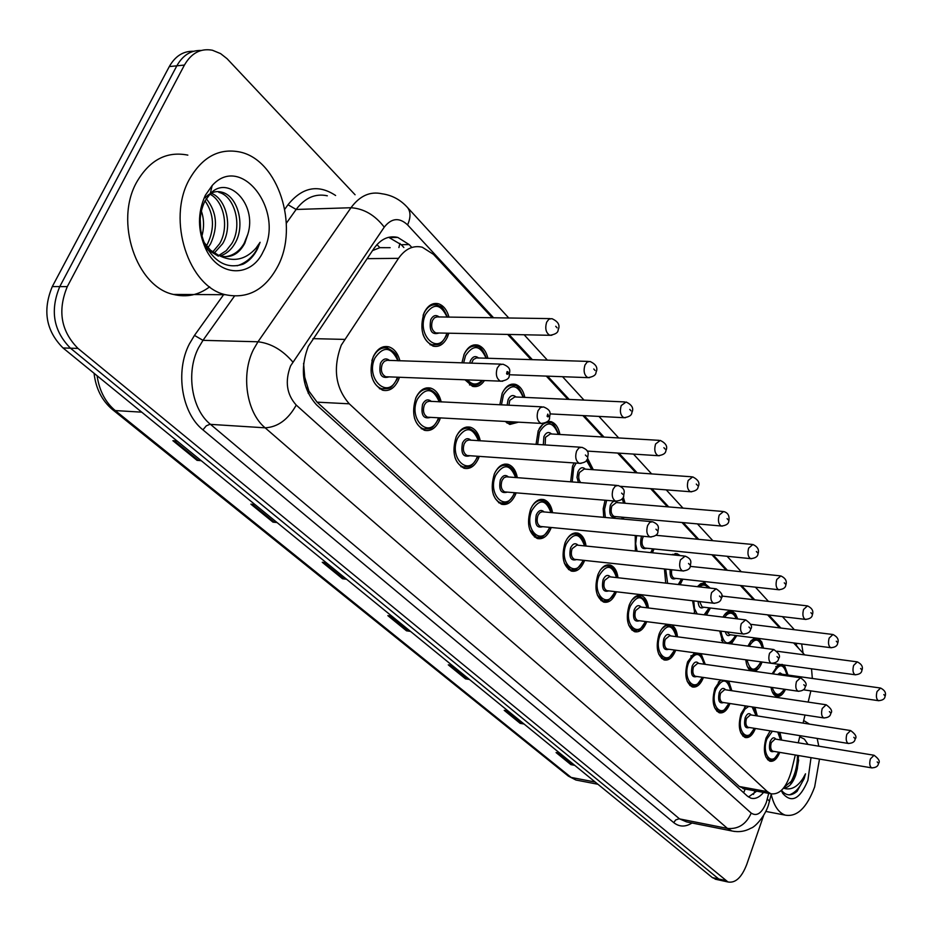 <?xml version="1.0" encoding="UTF-8"?>
<svg xmlns="http://www.w3.org/2000/svg" width="932" height="932" viewBox="0 0 932 932"><rect width="100%" height="100%" fill="white"/><g stroke="black" fill="none" stroke-linecap="round" stroke-linejoin="round"><path stroke-width="1.4" d="M461.911 362.863L464.148 354.195C467.666 346.949 472.256 343.92 477.918 345.108C482.799 346.762 486.143 351.178 487.937 358.366M499.82 404.791L502.138 393.455C505.552 386.244 509.979 383.203 515.431 384.345C520.114 385.965 523.26 390.31 524.856 397.405M536.04 444.378L538.207 430.747L543.403 423.431M547.27 421.509L551.045 421.625C555.53 423.198 558.501 427.485 559.934 434.463M570.64 481.844L572.516 466.198L573.937 463.297M587.649 458.497L593.3 469.716M623.298 497.001L625.081 503.268M623.846 517.318L623.193 519.101M654.031 548.971L652.4 552.781M671.797 554.761L677.238 553.748L680.197 555.612M682.865 579.168L680.127 584.737M697.392 586.682L700.666 583.735L704.138 582.896L710.196 588.115M710.429 608.014L706.444 615.085M722.964 617.101C725.69 612.359 728.719 610.39 732.051 611.194L735.453 613.804L737.736 618.918M736.804 635.601L731.352 643.919M747.918 646.109L751.239 640.575L755.293 637.989M758.497 638.397L761.77 641.962L763.576 648.171M762.073 662.035L762.038 662.104C760.116 667.254 757.576 670.318 754.431 671.285M772.127 673.778L778.581 664.283M784.313 665.064L787.983 675.036M448.828 333.213L447.488 336.976C443.9 344.339 439.112 347.391 433.112 346.145C422.324 340.005 419.318 328.88 424.095 312.791C427.718 305.521 432.471 302.504 438.355 303.739C443.457 305.428 447.01 309.913 449.003 317.195M440.417 417.909L439.415 420.588C435.64 428.37 430.642 431.598 424.41 430.281C413.983 424.34 411.14 413.482 415.893 397.719C419.703 390.019 424.677 386.827 430.794 388.143C435.943 389.914 439.415 394.516 441.185 401.937M479.269 456.377L478.454 458.532C474.796 466.268 469.973 469.507 463.996 468.248C454.222 462.598 451.612 452.137 456.156 436.863C459.849 429.209 464.625 426.006 470.509 427.264C475.437 429 478.687 433.52 480.271 440.836M516.142 492.853L515.501 494.554C511.959 502.232 507.311 505.47 501.579 504.27C492.399 498.9 489.987 488.799 494.333 473.98C497.909 466.373 502.523 463.169 508.161 464.369C512.88 466.058 515.944 470.509 517.353 477.72M551.208 527.489L550.719 528.793C547.282 536.413 542.808 539.651 537.298 538.51C528.654 533.384 526.429 523.621 530.588 509.233C534.059 501.684 538.51 498.48 543.927 499.622C548.447 501.276 551.325 505.645 552.583 512.751M584.585 560.435L584.236 561.379C580.892 568.939 576.582 572.166 571.281 571.071C563.149 566.178 561.076 556.742 565.072 542.75C568.438 535.259 572.726 532.067 577.945 533.162C582.267 534.758 584.981 539.057 586.088 546.047M616.402 591.785L616.157 592.426C612.93 599.917 608.759 603.144 603.668 602.095C595.991 597.424 594.068 588.278 597.901 574.671C601.163 567.239 605.311 564.046 610.32 565.095C614.468 566.656 617.031 570.873 618.009 577.758M646.75 621.679L646.622 622.028C643.476 629.461 639.457 632.677 634.564 631.686C627.294 627.213 625.512 618.347 629.205 605.101C632.374 597.727 636.37 594.546 641.193 595.536C645.154 597.051 647.577 601.198 648.451 607.979M675.735 650.21L675.7 650.303C672.648 657.666 668.768 660.87 664.062 659.926C657.177 655.639 655.511 647.041 659.064 634.133C661.371 628.401 664.388 625.162 668.116 624.405M671.203 624.801C674.71 626.537 676.807 630.533 677.506 636.812M703.462 677.459C700.491 684.671 696.752 687.828 692.255 686.931C685.731 682.807 684.181 674.453 687.595 661.871L694.538 652.784M701.039 653.67L705.279 664.365M729.989 703.52C727.1 710.534 723.512 713.609 719.224 712.747C713.038 708.798 711.582 700.678 714.879 688.399L720.622 679.952M728.742 681.141L731.853 690.717M755.409 728.474C752.59 735.301 749.142 738.295 745.064 737.48C739.169 733.682 737.818 725.783 740.998 713.796L745.868 705.967M754.955 707.365L757.297 715.927M779.769 752.38C777.032 759.032 773.723 761.968 769.82 761.176C764.217 757.518 762.958 749.841 766.022 738.121L770.216 730.863M779.921 732.424L781.68 740.101M399.455 377.274L398.232 380.547C394.341 388.376 389.133 391.603 382.644 390.217C371.495 383.961 368.408 372.683 373.394 356.397C377.32 348.661 382.481 345.469 388.865 346.844C394.248 348.661 397.929 353.333 399.921 360.847M492.282 317.8L433.45 254.331L422.289 247.225C413.179 245.104 405.257 248.809 398.512 258.339L341.252 345.19C332.747 368.303 335.415 387.84 349.279 403.812L767.397 791.652L770.892 793.773C779.804 795.008 786.666 787.365 791.454 770.834L795.299 754.99M303.576 363.282L304.741 377.25C304.147 383.215 305.568 387.922 308.993 391.382L308.119 393.153M308.993 391.382L304.741 377.25M745.111 789.031L748.617 789.672M390.159 247.691L379.895 247.667L372.509 250.603M309.424 391.778L317.078 402.158L739.379 786.515L744.866 789.008M804.7 654.893L793.598 642.917M779.688 627.9L767.595 614.864M753.534 599.684L740.392 585.506M726.168 570.163L711.897 554.761M697.509 539.244L682.003 522.514M667.463 506.822L650.629 488.648M635.915 472.78L617.636 453.057M602.759 437.003L582.908 415.59M567.856 399.35L546.315 376.109M531.089 359.67L507.684 334.425M808.161 702.087L810.875 690.88M812.331 678.461L811.539 668.792M798.258 742.816L799.994 735.663M803.046 723.104L805.003 715.054M484.442 380.617C481.005 385.51 477.021 387.409 472.454 386.314L465.056 379.86M518.355 422.219L509.804 424.444L505.202 421.485M603.726 517.342L603.19 508.732L605.054 500.263M635.379 551.057L635.24 535.539M665.728 583.117L664.434 568.986M694.888 613.664L692.592 600.767M723.046 642.824L719.714 630.999M750.796 670.772C748.012 668.99 746.357 665.332 745.833 659.809M785.466 689.4C782.845 694.771 779.839 697.066 776.438 696.309C773.677 695.284 771.871 692.278 770.997 687.292M723.092 880.903L718.758 879.004L70.483 348.195C53.45 331.023 49.874 310.484 59.764 286.602L176.835 65.823C182.8 55.268 190.885 50.153 201.102 50.491C190.885 50.153 182.8 55.268 176.835 65.823L59.764 286.602C49.874 310.484 53.45 331.023 70.483 348.195L718.758 879.004L723.092 880.903M573.949 764.706L570.908 764.636L574.753 765.358M559.934 753.277L556.078 752.567L570.908 764.636M523.283 723.372L520.173 723.348L524.075 724.024M508.138 711.023L504.212 710.347L520.173 723.348M468.691 678.846L465.522 678.869L469.495 679.498M452.288 665.46L448.292 664.842L465.522 678.869M200.438 460.035L197.048 460.35L201.23 460.688M177.103 441.011L172.909 440.696L197.048 460.35M276.291 521.908L272.96 522.13L277.095 522.561M255.042 504.573L250.894 504.165L272.96 522.13M345.795 578.597L342.51 578.737L346.599 579.261M326.363 562.753L322.262 562.264L342.51 578.737M409.707 630.731L406.492 630.813L410.511 631.395M391.883 616.192L387.84 615.633L406.492 630.813M716.72 879.505L712.363 877.606L63.027 347.962C45.983 330.848 42.406 310.391 52.285 286.578L169.298 66.568C175.251 56.06 183.336 50.957 193.53 51.283M411.781 247.376L409.16 244.58L397.789 237.427C388.679 235.353 380.769 238.988 374.035 248.355L308.247 346.494C299.673 369.48 302.422 388.912 316.484 404.779L747.301 796.044L750.761 798.118C755.083 799.353 759.359 797.454 763.576 792.421M763.588 815.64L746.765 864.395C741.721 877.478 735.453 883.326 727.962 881.975L77.997 348.428C60.964 331.198 57.4 310.589 67.302 286.613L184.431 65.065C191.363 53.042 200.695 48.091 212.403 50.235L220.604 53.613L227.059 58.693L355.08 194.765M756.679 791.163L748.466 796.977M388.679 237.299L401.238 244.697L403.859 247.493M278.016 265.888C265.41 289.689 247.889 299.288 225.451 294.71C188.73 286.986 166.665 220.034 189.196 179.666C202.127 156.96 219.137 147.769 240.223 152.079C278.295 160.269 299.09 225.975 278.016 265.888M209.665 286.835C198.609 295.118 186.528 297.646 173.41 294.43C136.515 286.858 114.228 221.536 136.713 182.113C149.609 159.943 166.653 150.949 187.833 155.12M218.915 255.391L226.243 250.661L231.812 243.555C242.751 225.614 234.643 196.081 218.822 192.33L221.921 192.202C215.805 190.536 210.201 192.411 205.122 197.817M220.406 255.916C226.569 253.772 231.392 249.636 234.887 243.497C245.838 225.532 237.73 195.965 221.921 192.202M212.717 251.978L219.591 243.765C229.423 227.396 223.948 200.951 209.886 194.159M214.278 253.05L222.631 243.706C233.082 226.488 226.161 198.33 211.028 193.18M206.391 245.768L207.498 243.974C214.849 228.41 214.034 214.034 205.04 200.858M207.987 247.679L210.516 243.916C218.274 226.954 216.876 211.879 206.298 198.714M200.182 218.659L200.648 229.901M201.929 236.064C204.283 227.222 204.073 218.845 201.3 210.947M205.529 248.425L218.333 256.184M224.892 256.743C233.07 255.799 239.501 251.337 244.161 243.334L247.83 234.235C257.407 204.073 227.897 174.109 210.224 193.821L204.854 201.207C198.411 215.036 198.539 229.621 205.226 244.988C215.187 262.836 227.874 269.197 243.275 264.094C249.217 261.03 253.947 255.985 257.453 248.972L260.11 242.285L255.904 248.273C245.046 260.261 232.476 262.533 218.205 255.088L221.199 256.149C231.171 258.176 239.023 253.9 244.767 243.322L247.83 234.235M204.038 242.332L210.387 250.091L218.205 255.088M205.331 195.312L212.17 185.538C241.505 152.685 285.262 211.867 263.22 251.535C251.349 277.981 218.857 277.282 205.634 248.646C197.561 230.414 197.468 212.636 205.331 195.312M237.147 265.771C247.994 262.311 255.659 254.483 260.11 242.285M819.496 759.067L814.661 786.899C806.844 807.823 797.035 817.224 785.233 815.127C778.604 812.751 773.933 805.854 771.218 794.437M784.255 787.179L792.27 780.48L795.241 775.005L797.396 768.562L798.549 755.537M797.396 768.562L795.753 775.098C792.584 783.614 788.554 787.901 783.637 787.959M799.726 736.758L804.374 739.134L808.032 744.423M811.015 757.646L807.904 780.352C799.982 799.143 791.594 803.501 782.74 793.4L781.284 790.522M781.494 790.324C786.037 795.951 791.233 796.289 797.081 791.326L804.106 778.709L805.504 773.816L803.081 778.267C797.314 787.167 790.86 790.487 783.73 788.239M803.675 720.553L809.512 724.117M817.178 738.435L818.774 746.183M797.035 769.879L798.654 759.906M790.324 782.973C795.078 774.76 797.454 765.556 797.454 755.351M789.439 794.845C796.569 792.223 801.928 785.21 805.504 773.816M312.931 338.631L344.49 339.399M399.933 243.392L398.896 247.562M379.895 247.667L376.936 244.638M745.099 789.229L743.643 792.724M317.078 402.158L349.279 403.812M367.057 258.653L398.512 258.339M739.379 786.515L767.397 791.652M597.936 784.266L575.941 780.026L568.415 776.146L575.941 780.026L578.83 780.585M97.079 375.736C99.328 390.706 105.386 402.321 115.242 410.569L112.399 409.509C101.926 400.585 95.81 388.504 94.062 373.266M141.746 412.165L115.242 410.569L571.13 777.416L595.198 782.041M712.363 877.606L725.178 880.414M63.027 347.962L77.997 348.428M52.285 286.578L67.302 286.613M169.298 66.568L184.431 65.065M407.68 630.859L389.227 615.831M343.722 578.76L323.672 562.427M274.183 522.13L252.304 504.305M198.295 460.315L174.342 440.801M466.699 678.927L449.667 665.052M521.326 723.43L505.552 710.58M572.038 764.729L557.394 752.811M493.622 317.824L407.587 224.903C399.339 217.226 391.557 217.971 384.252 227.14L290.586 365.88C284.773 381.351 286.66 394.411 296.236 405.082L751.215 813.112C756.924 816.723 761.968 813.158 766.337 802.405L768.714 793.377M734.731 831.484L731.795 830.948L727.461 828.432L265.142 427.823C246.549 412.62 240.712 374.687 253.469 349.547L257.989 341.776L202.978 340.343L198.469 347.916C185.724 372.427 191.701 409.451 210.434 424.316L679.521 818.867L686.569 821.896M692.022 822.991C685.428 827.162 679.335 827.034 673.743 822.63L202.931 429.85L206.298 425.819L209.886 424.328L265.142 427.823C277.818 427.124 288.186 419.54 296.236 405.082M769.564 801.194L767.316 799.085M202.931 429.85C181.775 413.202 174.96 371.495 189.382 343.92L194.473 335.404L223.61 294.698M284.784 209.222L288 204.725C302.341 187.076 318.22 184 335.613 195.499M292.799 361.989C282.582 350.059 270.979 343.325 257.989 341.776L350.991 207.731L296.131 209.467L286.357 223.214M384.252 227.14C374.932 215.059 363.841 208.593 350.991 207.731C359.775 195.79 370.12 191.142 381.992 193.774C391.988 195.161 400.492 199.739 407.494 207.487L407.039 206.986M327.33 195.802C315.354 193.239 304.95 197.794 296.131 209.467L288 204.725M234.456 296.12L202.978 340.343L194.473 335.404M751.215 813.112C746.194 824.261 738.284 829.375 727.461 828.432L679.044 818.809L675.665 819.95L673.743 822.63M798.573 648.288L794.786 643.068M780.888 628.052L768.807 615.004M754.745 599.824L741.616 585.645M727.403 570.291L713.131 554.889M698.755 539.36L683.261 522.631M668.722 506.926L651.899 488.752M637.197 472.873L618.93 453.138M604.053 437.085L584.213 415.66M569.172 399.409L547.632 376.155M532.417 359.717L509.023 334.46M796.382 644.781L796.825 643.325M782.426 616.635L793.738 628.984M407.587 224.903C410.814 217.529 410.779 211.727 407.494 207.487L508.802 318.033M401.238 244.697L409.16 244.58M371.88 360.614L373.161 357.131C376.854 349.873 381.689 346.89 387.677 348.172C397.929 353.659 395.855 355.663 398.325 360.8M397.917 360.777C391.23 346.657 383.588 345.714 374.967 357.923C364.901 378.485 387.98 400.376 396.706 379.056L397.44 377.192M389.145 376.866C381.421 379.068 378.532 374.536 380.454 363.27C383.052 358.657 386.104 357.748 389.611 360.509M501.125 364.144L387.13 360.311L384.38 361.267L382.26 364.062C380.396 370.155 381.549 374.384 385.732 376.738L387.596 376.808M497.257 367.989L499.773 364.738L502.965 364.202C512.868 368.233 508.977 371.95 509.256 375.713C509.28 378.602 506.379 380.454 500.566 381.258C496.5 378.8 495.393 374.384 497.257 367.989M508.126 373.72L508.057 371.926L507.113 371.553L506.577 373.685L507.229 374.373L508.126 373.72M388.26 388.481L381.84 388.819C376.784 387.106 373.324 382.656 371.472 375.491M502.721 381.235L387.759 376.819M438.261 344.409L432.297 344.793C428.114 343.465 424.992 339.935 422.942 334.204M423.116 315.296L423.827 313.548C427.217 306.733 431.679 303.902 437.201 305.055C441.372 306.372 444.482 309.843 446.533 315.47M447.104 317.171C440.743 303.681 433.566 302.737 425.575 314.329C416.01 334.134 437.737 356.071 446.055 335.485L446.929 333.167M439.077 333.015C431.702 335.252 428.93 330.802 430.747 319.664C433.135 315.319 435.978 314.457 439.252 317.055M550.113 318.616L436.98 316.903L434.452 317.812L432.495 320.445C430.712 326.468 431.842 330.639 435.885 332.945L437.679 332.98M551.872 335.252L549.845 335.299C545.919 332.887 544.847 328.53 546.63 322.216L548.948 319.163L551.884 318.651C558.245 321.528 560.33 325.256 558.14 329.835C558.21 332.561 555.449 334.39 549.845 335.299L437.819 332.98M555.717 326.282L557.126 327.866L555.717 326.282M446.323 334.844L446.067 335.508M415.637 398.395C419.202 391.184 423.862 388.19 429.605 389.425C435.792 392.395 439.147 396.543 439.648 401.855M439.275 401.843C433.065 387.887 425.761 387.001 417.385 399.176C407.785 419.353 429.629 440.067 437.97 419.179L438.518 417.804M430.642 417.361C423.384 419.423 420.693 415.043 422.592 404.22C425.108 399.63 428.044 398.698 431.4 401.459M541.911 406.841L429.035 401.249L426.378 402.205L424.328 404.989C422.557 410.896 423.617 414.961 427.532 417.198L429.163 417.28M538.044 410.721L540.467 407.482L543.531 406.923C553.025 410.779 549.332 414.693 549.577 418.049C549.496 420.973 546.665 422.779 541.073 423.478C537.275 421.159 536.273 416.907 538.044 410.721M548.552 416.231L547.783 414.088L547.084 416.243L547.888 416.884L548.552 416.231M429.256 428.732L423.617 428.906C419.318 427.473 416.231 423.757 414.367 417.746M542.937 423.501L429.314 417.291M456.237 436.654C459.721 430.048 464.078 427.322 469.332 428.487C474.761 430.747 477.918 434.836 478.803 440.743M478.466 440.72C472.675 426.949 465.709 426.122 457.565 438.238C448.397 458.043 469.099 477.673 477.079 457.204L477.452 456.249M469.973 455.725C463.134 457.659 460.641 453.418 462.493 443.026C464.952 438.436 467.782 437.516 470.975 440.242M580.438 447.209L468.714 440.021L466.163 440.999L464.194 443.772C462.493 449.492 463.472 453.406 467.142 455.527L468.575 455.632M576.582 451.1L578.923 447.873L581.859 447.302C591.005 450.995 587.44 454.956 587.684 458.066C587.521 461.025 584.748 462.796 579.366 463.379C575.813 461.177 574.881 457.088 576.582 451.1M586.741 456.412L585.401 455.002L586.741 456.412M468.167 466.827L463.227 466.897C459.488 465.662 456.715 462.47 454.921 457.321M580.974 463.425L468.726 455.643M495.09 472.349C498.445 466.734 502.406 464.474 506.996 465.546C511.645 466.967 514.639 470.986 515.955 477.615M515.629 477.592C510.235 463.996 503.583 463.227 495.673 475.285C486.9 494.741 506.554 513.369 514.196 493.284L514.429 492.713M507.311 492.119C500.868 493.937 498.55 489.848 500.356 479.829C502.744 475.262 505.47 474.33 508.523 477.033M616.879 485.421L506.367 476.811L503.909 477.79L501.998 480.551C500.379 486.108 501.288 489.882 504.725 491.898L505.983 492.003M613.046 489.312L615.306 486.108L618.126 485.514C626.968 489.055 623.508 493.156 623.753 495.94C623.531 498.923 620.817 500.659 615.609 501.148C612.289 499.063 611.427 495.113 613.046 489.312M622.891 494.426L621.621 493.098L622.891 494.426M505.167 502.965L500.81 502.942L498.224 501.637L495.428 498.725L493.331 494.601M617.019 501.218L506.134 492.014M531.927 506.472C535.119 501.672 538.731 499.762 542.762 500.764C547.037 501.882 549.868 505.843 551.231 512.623M550.94 512.6C545.907 499.203 539.546 498.492 531.869 510.468C523.469 529.574 542.144 547.294 549.472 527.594L549.577 527.337M542.808 526.685C536.716 528.421 534.549 524.46 536.308 514.79C538.649 510.235 541.271 509.303 544.172 511.994M651.398 521.629L542.133 511.761L539.768 512.751L537.915 515.489C536.354 520.883 537.205 524.541 540.443 526.463L541.55 526.568M647.612 525.532L649.79 522.339L652.493 521.734C661.091 525.229 657.677 529.283 657.945 531.857C657.701 534.805 655.045 536.506 649.977 536.948C646.855 534.968 646.062 531.158 647.612 525.532M657.153 530.471L655.953 529.201L657.153 530.471M540.374 537.286L536.541 537.193L529.772 529.854M651.2 537.03L541.69 526.58M476.928 384.753L471.65 384.998L465.278 379.872M486.131 358.307C480.178 344.98 473.328 344.094 465.557 355.64L463.635 362.921M467.596 379.953C472.244 385.172 477.033 385.359 481.961 380.524M469.693 363.119L470.45 360.707C472.792 356.362 475.518 355.488 478.652 358.086M588.442 361.418L476.485 357.911L473.328 359.542L471.58 363.177M589.665 377.623L587.894 377.635C584.224 375.351 583.234 371.157 584.947 365.053L587.183 362.012L590.003 361.465C596.142 364.307 598.158 367.919 596.026 372.287C596.002 375.06 593.3 376.843 587.894 377.635L509.548 374.757M593.766 368.99L595.094 370.482L593.766 368.99M463.868 354.836C467.165 348.079 471.464 345.259 476.765 346.366C479.992 346.04 483.23 350.024 486.469 358.319M513.683 423.012L509.012 423.14L515.792 422.08M523.143 397.323C517.586 384.159 511.027 383.32 503.466 394.83L501.439 404.872M509.571 421.73L514.045 421.975M507.113 405.152L508.115 399.642C510.398 395.308 513.031 394.422 516.037 396.997M624.696 401.937L514.767 396.939L509.769 400.376L508.919 405.234M625.454 417.722L623.916 417.699C620.479 415.544 619.57 411.501 621.201 405.595L626.083 401.995C632.024 404.849 633.97 408.344 631.884 412.468C631.791 415.276 629.135 417.023 623.916 417.699L550.043 413.901M629.776 409.404L631.034 410.826L629.776 409.404M502.488 392.652C505.703 386.885 509.641 384.52 514.278 385.568C516.945 384.648 520.009 388.574 523.458 397.335M558.303 434.37C553.107 421.369 546.839 420.6 539.477 432.052L537.613 444.482M543.298 444.844L543.904 436.619C546.117 432.297 548.668 431.411 551.534 433.974M659.052 440.335L550.323 433.904L545.5 437.329L545.162 444.96M659.425 455.736L658.062 455.69C654.835 453.628 654.008 449.737 655.569 444.005L660.264 440.405C666.065 443.306 667.929 446.684 665.879 450.564C665.763 453.36 663.153 455.061 658.062 455.69L587.195 451.076M663.899 447.71L665.098 449.049L663.899 447.71M539.139 428.778C542.214 423.827 545.803 421.823 549.903 422.79C552.327 421.683 555.227 425.551 558.594 434.394M566.912 539.092C569.918 534.945 573.203 533.337 576.78 534.246C580.718 535.108 583.397 538.999 584.807 545.919M584.539 545.896C579.821 532.685 573.739 532.032 566.283 543.927C558.233 562.683 575.976 579.553 583.036 560.26M576.593 559.573C570.827 561.227 568.8 557.394 570.512 548.039C572.784 543.519 575.312 542.587 578.096 545.232M684.146 556.008L576.908 545.115L572.085 548.727C570.582 553.969 571.363 557.499 574.415 559.34L575.405 559.445M680.418 559.911L685.125 556.113C693.455 559.491 690.134 563.592 690.402 565.945C690.123 568.904 687.525 570.57 682.597 570.943C679.661 569.056 678.939 565.375 680.418 559.911M689.68 564.676L688.527 563.464L689.68 564.676M573.926 569.918L570.547 569.778L564.384 563.278M683.68 571.025L575.545 559.456M600.173 570.279C602.981 566.679 605.986 565.305 609.178 566.143C612.813 566.773 615.341 570.594 616.774 577.619M616.53 577.584C612.126 564.582 606.301 563.988 599.055 575.79C591.389 594.045 608.014 610.227 614.922 591.61M608.782 590.888C603.319 592.484 601.42 588.756 603.086 579.716C605.299 575.219 607.734 574.275 610.39 576.896M715.263 588.686L609.283 576.768L604.612 580.38C603.179 585.471 603.901 588.896 606.79 590.655L607.664 590.76M711.594 592.577L716.126 588.791C721.752 592.566 723.453 595.758 721.252 598.356C720.937 601.315 718.386 602.934 713.609 603.249C710.848 601.443 710.172 597.89 711.594 592.577M720.587 597.179L719.492 596.037L720.587 597.179M605.94 600.989L602.946 600.825L597.33 595.012M714.564 603.33L607.792 590.772M631.826 600.103L635.845 596.853L640.051 596.562C646.54 601.105 644.408 598.367 647.262 607.827M647.041 607.804C642.905 594.989 637.337 594.453 630.3 606.173C622.984 623.951 638.595 639.503 645.34 621.504M639.492 620.747C634.308 622.285 632.525 618.673 634.144 609.901C636.3 605.439 638.653 604.495 641.181 607.082M744.866 619.792L640.133 606.953L635.636 610.553C634.249 615.516 634.925 618.836 637.651 620.514L638.432 620.619M741.266 623.659L745.635 619.885C751.099 623.636 752.765 626.747 750.621 629.205C750.307 632.129 747.813 633.725 743.13 633.993C740.521 632.28 739.903 628.832 741.266 623.659M750.004 628.121L748.967 627.026L750.004 628.121M636.498 630.615L633.842 630.428L628.716 625.221M743.969 634.086L638.56 620.63M576.139 463.146L573.716 467.445L572.213 481.961M578.411 482.438L577.001 477.417L577.933 471.802C580.1 467.491 582.558 466.606 585.296 469.134M691.637 476.788L584.154 469.052L579.494 472.489C578.143 476.683 578.551 480.062 580.741 482.625M691.672 491.805L690.484 491.747C687.455 489.789 686.686 486.038 688.177 480.469L692.709 476.869C698.348 479.794 700.165 483.079 698.15 486.725C697.975 489.533 695.423 491.211 690.484 491.747L620.479 486.318M696.286 484.058L697.427 485.339L696.286 484.058M591.75 469.6L586.461 460.338M606.639 500.402L604.553 509.315L605.334 517.493M621.621 518.949L622.366 517.19M616.215 516.643C610.658 518.332 608.701 514.546 610.332 505.295C612.452 501.008 614.817 500.111 617.438 502.628M722.591 511.435L616.367 502.534L611.858 505.971C610.413 511.155 611.182 514.65 614.153 516.456L615.132 516.549M722.358 526.091L721.31 526.021C718.456 524.157 717.745 520.522 719.178 515.116L723.547 511.517C727.974 512.623 729.733 515.827 728.812 521.105C728.603 523.912 726.098 525.555 721.31 526.021L615.248 516.561M727.077 518.611L728.16 519.823L727.077 518.611M623.59 503.14L622.215 498.62M636.614 535.667L635.659 543.787L637.092 551.231M650.722 552.618L652.621 548.832M646.75 548.237C641.472 549.857 639.632 546.199 641.228 537.228L641.717 536.156M643.511 536.331L642.719 537.892C641.332 542.937 642.043 546.315 644.851 548.051L645.725 548.133M751.576 558.711L750.644 558.641C747.953 556.858 747.289 553.352 748.664 548.098L752.893 544.498C757.704 546.711 759.405 549.822 758.007 553.829C757.763 556.637 755.304 558.245 750.644 558.641L645.841 548.144M756.365 551.488L757.401 552.641L756.365 551.488M662 628.646L665.716 625.803L669.526 625.582C673.696 628.413 673.743 626.199 676.376 636.661M676.166 636.638C672.298 624.021 666.951 623.531 660.112 635.158C653.122 652.505 667.813 667.452 674.395 650.023M668.815 649.255C663.887 650.746 662.209 647.227 663.794 638.723C665.891 634.284 668.151 633.341 670.574 635.904M773.059 649.418L669.595 635.775L665.238 639.352C663.91 644.187 664.539 647.414 667.114 649.022L667.825 649.115M769.529 653.274L773.746 649.511C779.07 653.239 780.69 656.268 778.593 658.598C778.29 661.475 775.843 663.036 771.265 663.293C768.795 661.65 768.213 658.307 769.529 653.274M778.022 657.596L777.032 656.559L778.022 657.596M665.704 658.889L663.351 658.703L658.656 653.996M771.999 663.386L667.929 649.138M690.798 655.965L697.684 653.32C701.493 656.035 701.691 653.612 704.196 664.213M703.998 664.19C700.363 651.759 695.237 651.317 688.608 662.85C681.909 679.789 695.761 694.165 702.18 677.273M696.845 676.492C692.15 677.937 690.577 674.523 692.115 666.264C694.154 661.848 696.344 660.916 698.662 663.433M799.936 677.692L697.73 663.304L693.524 666.881C692.255 671.588 692.837 674.721 695.284 676.271L695.913 676.352M796.487 681.525L800.553 677.774C805.749 681.467 807.322 684.426 805.283 686.639C804.968 689.494 802.568 691.031 798.095 691.241C795.765 689.668 795.229 686.43 796.487 681.525M804.759 685.719L803.815 684.717L804.759 685.719M693.653 685.905L691.544 685.707L687.245 681.467M798.759 691.323L696.018 676.376M718.292 682.154L721.24 680.045M730.618 690.53C727.216 678.298 722.288 677.902 715.846 689.331C709.427 705.874 722.51 719.737 728.766 703.334M723.663 702.553C719.201 703.951 717.71 700.631 719.201 692.604C721.193 688.224 723.302 687.28 725.527 689.773M825.601 704.685L724.653 689.645L720.587 693.198C719.353 697.8 719.9 700.841 722.218 702.32L722.789 702.413M822.234 708.495L826.16 704.767C831.216 708.413 832.754 711.302 830.773 713.423C830.447 716.254 828.094 717.757 823.725 717.931C821.511 716.428 821.01 713.283 822.234 708.495M830.284 712.561L829.375 711.617L830.284 712.561M720.401 711.745L718.537 711.547L714.564 707.703M824.307 718.013L722.883 702.425M744.586 707.26L746.136 706.002M756.12 715.753L752.124 706.922M748.722 706.398L744.924 709.136L741.919 714.693C735.767 730.863 748.14 744.225 754.233 728.276M749.351 727.496C745.087 728.859 743.689 725.644 745.134 717.815C747.08 713.481 749.118 712.537 751.25 714.984M850.135 730.478L750.423 714.856L746.497 718.397C745.309 722.894 745.81 725.853 748.023 727.275L748.536 727.356M846.838 734.276L850.625 730.56C855.576 734.195 857.079 737.014 855.133 739.029C854.83 741.814 852.524 743.293 848.225 743.445C846.128 742 845.662 738.948 846.838 734.276M854.679 738.226L853.817 737.317L854.679 738.226M746.054 736.49L744.377 736.303L740.719 732.797M848.749 743.526L748.629 727.379M780.562 739.915L777.766 732.074M772.383 731.212L766.908 738.983C761.001 754.792 772.721 767.7 778.651 752.182M773.979 751.402C769.914 752.741 768.574 749.596 769.995 741.977C771.882 737.678 773.851 736.734 775.89 739.146M873.599 755.176L775.121 739.018L771.323 742.548C770.17 746.94 770.648 749.817 772.745 751.192L773.211 751.274M870.383 758.951L874.041 755.246C878.876 758.846 880.344 761.607 878.457 763.529C878.142 766.29 875.882 767.735 871.676 767.863C869.673 766.477 869.241 763.506 870.383 758.951M878.026 762.784L877.198 761.91L878.026 762.784M770.648 760.209L769.145 760.011L765.778 756.819M872.142 767.945L773.292 751.285M665.704 569.126L667.627 583.339M678.251 584.527L681.513 579.017M779.42 589.793L778.593 589.723C776.053 588.022 775.447 584.62 776.764 579.506L780.841 575.918C785.559 578.155 787.214 581.195 785.816 585.005C785.571 587.789 783.171 589.362 778.593 589.723L674.943 578.294M784.278 582.815L785.257 583.91L784.278 582.815M671.751 569.778C671.04 574.159 671.844 576.978 674.162 578.213L675.048 578.306M672.741 554.855L677.564 555.344M675.91 578.399C671.553 580.263 669.642 577.327 670.166 569.603M695.027 613.687L694.258 612.406M693.804 600.907L694.468 608.526L697.229 613.955M704.138 614.794L709.136 607.862M806.005 619.454L805.26 619.372C802.86 617.753 802.289 614.444 803.57 609.47L807.508 605.882C812.145 608.177 813.753 611.136 812.354 614.759C812.087 617.52 809.722 619.058 805.26 619.372L702.868 607.116M810.887 612.685L811.83 613.745L810.887 612.685M699.606 601.594L702.169 607.023L702.973 607.128M697.416 586.682L704.161 584.096L708.704 587.952M703.777 607.221C700.48 609.12 698.581 607.186 698.08 601.42M708.227 587.894C705.641 584.527 702.693 584.201 699.396 586.904M723.628 642.905L721.438 640.121M720.914 631.15C723.686 645.177 728.579 646.61 735.569 635.449M831.391 647.763L830.738 647.693C828.455 646.132 827.931 642.929 829.154 638.082L832.963 634.506C837.507 636.824 839.08 639.713 837.682 643.162C837.402 645.911 835.084 647.425 830.738 647.693L729.593 634.68M836.307 641.216L837.204 642.218L836.307 641.216M726.902 631.919L729.686 634.692M724.595 614.584L730.968 612.138C732.494 611.718 734.358 613.92 736.536 618.766M730.455 634.785C728.055 636.474 726.331 635.449 725.282 631.71M736.268 618.732C733.135 611.858 729.197 611.38 724.455 617.287M752.974 670.224L751.122 670.061L747.441 666.648M747.045 659.972C750.26 671.553 754.873 672.193 760.885 661.871M855.669 674.826L855.087 674.756C852.92 673.265 852.431 670.155 853.619 665.425L857.3 661.86C861.751 664.178 863.288 666.997 861.902 670.318C861.669 672.997 859.397 674.477 855.087 674.756L772.069 663.386M860.597 668.477L861.459 669.444L860.597 668.477M750.773 641.134L756.633 639.003C758.182 637.837 760.151 640.843 762.539 648.031M755.98 661.196L752.019 660.66M762.341 648.008C759.196 638.082 754.803 637.5 749.188 646.272M777.404 695.33L775.739 695.156L772.348 692.033M786.853 674.885C783.73 663.281 779.21 662.897 773.315 673.754L773.245 673.929M772.255 687.478C775.179 696.018 779.175 696.6 784.231 689.226M777.579 674.547L779.991 672.892L782.158 674.22M880.076 687.967L781.4 674.116L779.315 674.78M878.911 700.736L878.387 700.666C876.336 699.221 875.882 696.204 877.012 691.579L880.577 688.037C884.841 690.239 886.344 693 885.085 696.309C884.841 698.965 882.604 700.421 878.387 700.666L803.279 689.785M883.839 694.573L884.666 695.493L883.839 694.573M775.82 666.601L781.226 664.737C782.845 663.269 784.767 666.66 787.016 674.896M477.918 345.108L473.584 344.991M515.431 384.345L511.586 384.194M551.045 421.625L547.643 421.439M677.238 553.748L675.071 553.538M705.256 583.106L703.322 582.896M732.051 611.194L730.315 610.984M438.355 303.739L433.45 303.692M430.794 388.143L426.297 387.945M470.509 427.264L466.548 427.031M508.161 464.369L504.678 464.124M543.927 499.622L540.851 499.366M577.945 533.162L575.207 532.894M610.32 565.095L607.885 564.827M641.193 595.536L639.014 595.28M388.865 346.844L383.739 346.704M755.002 790.849L753.452 794.402M742.955 788.635L770.892 793.773M568.415 776.146L112.399 409.509M715.159 879.167L727.962 881.975M687.012 821.989L731.795 830.948C738.598 832.416 745.018 831.484 751.029 828.14C754.757 827.267 764.683 816.793 768.341 805.365L771.347 793.913M803.104 653.169L801.648 643.942M768.457 601.396L755.421 587.172M741.301 571.759L727.123 556.288M712.84 540.7L697.439 523.889M682.981 508.115L666.252 489.871M651.631 473.91L633.469 454.082M618.685 437.947L598.95 416.418M583.98 400.084L562.555 376.703M547.41 360.171L524.134 334.763M389.856 237.578L397.789 237.427M397.836 377.215L396.95 379.464C390.065 389.669 390.974 388.434 381.84 388.819L379.44 388.714M382.877 348.044L380.524 347.986M430.095 344.747L432.297 344.793C439.846 344.654 440.242 345.434 446.277 335.893L447.29 333.178M432.599 305.02L430.456 304.997M447.477 317.171C440.941 302.481 440.044 307.525 437.201 305.055M438.879 417.816L438.203 419.551C431.551 430.095 430.968 428.79 423.617 428.906L421.287 428.767M425.4 389.238L423.116 389.133M477.79 456.272L477.289 457.542C470.753 468.388 469.425 466.85 463.227 466.897L460.967 466.722M465.627 428.266L463.414 428.137M514.732 492.737L514.394 493.599C509.315 502.243 504.795 505.354 500.81 502.942L498.632 502.744M503.723 465.313L501.591 465.161M549.857 527.361L549.659 527.873C544.416 536.611 540.036 539.721 536.541 537.193L534.444 536.983M539.873 500.519L537.811 500.333M469.507 384.904L471.65 384.998C475.833 385.999 479.467 384.52 482.555 380.547M472.699 346.273L470.613 346.215M509.012 423.14L506.938 423.023M510.689 385.417L508.651 385.335M546.723 422.615L545.803 422.569M225.451 294.71L173.41 294.43M210.224 193.821L212.17 185.538M205.226 244.988L205.634 248.646M785.233 815.127L765.883 811.446M781.331 790.476L782.74 793.4M583.292 560.295L583.211 560.493C577.84 569.301 573.623 572.399 570.547 569.778L568.52 569.557M574.217 534.001L572.236 533.803M606.895 565.899L604.984 565.689M615.167 591.645C609.703 600.429 605.625 603.493 602.946 600.825L600.989 600.592M638.024 596.317L636.183 596.096M645.561 621.528C640.575 629.03 638.234 631.861 638.537 630.032L631.966 630.183M592.018 469.623C590.072 463.286 588.36 460 586.857 459.779M621.889 518.984L622.611 517.213M623.846 503.163L622.448 498.329M651.037 552.653L652.843 548.855M752.031 544.416L655.674 535.271M667.708 625.349L665.937 625.127M674.605 650.047C665.343 663.689 668.267 657.177 663.351 658.703L661.557 658.446M696.053 653.099L694.352 652.866M702.367 677.296C693.292 690.705 696.111 684.17 691.544 685.707L689.831 685.451M726.517 680.814C727.834 680.442 729.255 683.692 730.804 690.554M728.941 703.357C720.11 716.533 722.801 709.998 718.537 711.547L716.883 711.291M753.184 707.085C754.314 707.388 755.351 710.289 756.295 715.776M754.396 728.311C745.751 741.266 748.349 734.742 744.377 736.303L742.792 736.035M778.395 732.179C779.222 732.575 780.002 735.162 780.725 739.938M778.803 752.217C774.457 759.615 771.23 762.213 769.145 760.011L767.642 759.755M678.659 584.574L681.723 579.04M674.104 554.563L672.403 554.389M780.072 575.836L690.332 566.388M704.767 614.875L709.334 607.885M702.344 583.886L700.713 583.712M806.821 605.812L721.659 596.026M729.115 643.628C730.047 644.362 732.261 641.635 735.756 635.473M729.337 611.94L727.764 611.753M832.346 634.424L750.633 624.3M749.584 669.852L751.122 670.061C755.06 668.512 752.707 674.943 761.06 661.895M755.165 638.804L753.65 638.618M856.741 661.79L777.032 651.235M774.271 694.946L775.739 695.156C779.548 693.932 776.81 698.988 784.429 689.249M779.886 664.551L778.441 664.353"/></g></svg>
